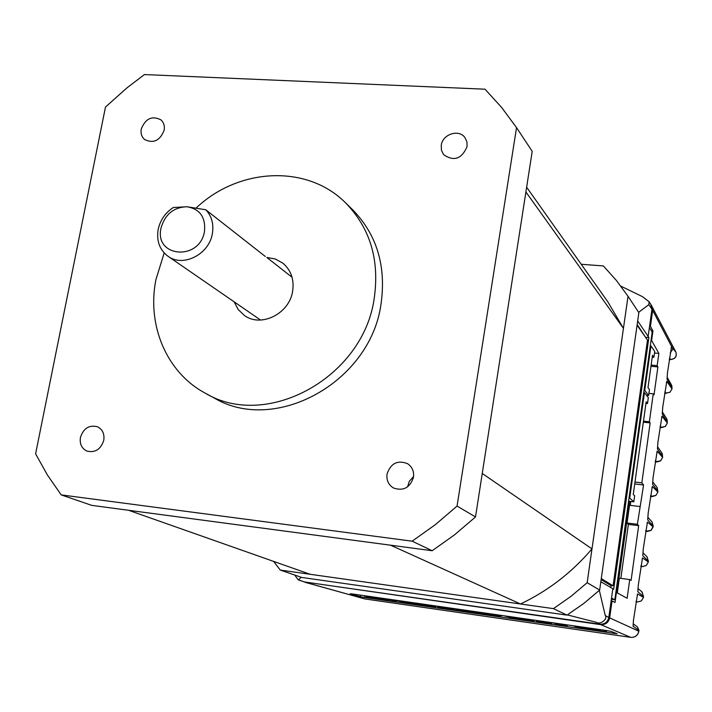 <?xml version="1.0" encoding="UTF-8"?>
<svg xmlns="http://www.w3.org/2000/svg" width="712" height="712" viewBox="0 0 712 712"><rect width="100%" height="100%" fill="white"/><g stroke="black" fill="none" stroke-linecap="round" stroke-linejoin="round"><path stroke-width="1.07" d="M526.64 187.229L607.754 301.719L623.445 328.357L591.983 548.899C571.843 572.537 548.009 590.898 520.499 603.99L310.218 574.299L128.596 510.29L390.585 545.196L520.499 603.99M623.445 328.357L525.901 191.964L482.247 473.462L591.983 548.899M581.214 264.268L603.349 265.932L616.387 280.448L628.02 296.272L587.16 582.71L570.846 596.469L553.411 608.635L280.27 570.072L273.577 561.385M587.16 582.71L599.664 590.07L638.851 312.657L628.02 296.272M599.664 590.07L583.876 603.376L567.001 615.124L553.411 608.635M567.001 615.124L301.755 577.45L280.27 570.072M141.261 128.997C140.531 133.411 141.661 136.935 144.669 139.57C153.516 143.762 160.013 140.656 164.152 130.243C164.864 125.935 163.787 122.473 160.921 119.847C152.048 115.451 145.497 118.504 141.261 128.997M441.253 145.266L441.431 150.25L443.558 154.584C453.811 161.713 461.652 159.07 467.072 146.663L466.93 141.875L464.989 137.665C459.017 128.81 442.57 134.114 441.253 145.266M387.043 474.076C386.322 480.208 388.449 484.836 393.425 487.96C403.312 491.36 410.005 487.782 413.485 477.236C414.17 471.344 412.195 466.823 407.558 463.663C397.536 459.845 390.692 463.316 387.043 474.076M413.583 476.524L409.284 481.321L407.575 486.866M80.42 437.48C79.539 443.968 81.702 448.507 86.935 451.097C95.177 452.983 100.793 449.37 103.774 440.265C104.637 433.92 102.555 429.425 97.526 426.791C89.205 424.699 83.5 428.259 80.42 437.48M234.15 301.835L238.2 309.551L244.403 315.469C261.028 327.876 289.437 313.698 292.632 291.181C294.314 279.522 291.066 270.186 282.878 263.182L275.366 259.017L266.778 257.45M164.178 252.956L155.946 279.558C146.699 325.179 166.546 372.607 205.305 393.184C266.813 430.342 363.556 377.369 374.254 298.123C379.665 259.693 370.062 227.902 345.445 202.733C307.041 164.16 238.743 167.667 196.272 207.904M205.305 393.184L213.885 397.83C274.841 434.64 370.525 382.326 381.036 303.953C386.358 265.941 376.826 234.47 352.431 209.542L345.445 202.733M457.059 506.072L516.538 127.626L501.675 107.503L485.006 89.196L144.447 74.564L127.154 87.71L105.483 107.049L35.6 453.838L47.401 475.002L61.205 494.893L412.15 541.182L435.308 524.691L457.059 506.072L475.509 516.939L532.202 151.336L516.538 127.626M412.15 541.182L432.166 550.732L91.768 505.378L61.205 494.893M432.166 550.732L454.514 534.863L475.509 516.939M204.486 231.356C205.777 217.24 199.956 209.034 187.025 206.747L205.777 209.773C211.722 216.119 213.92 224.058 212.372 233.581C209.221 254.362 183.029 267.65 168.014 256.267C159.648 249.912 156.364 240.994 158.153 229.531C160.191 220.168 165.237 212.817 173.292 207.504L187.025 206.747C173.639 207.21 164.962 214.339 161.001 228.125C154.13 257.513 199.832 261.251 204.486 231.356M265.282 256.462L205.777 209.773M616.904 592.687L629.648 501.337M644.066 390.318L644.743 390.39L650.946 345.916L650.27 345.854M650.946 345.916L654.737 351.461L653.919 357.299L652.236 357.148M644.743 390.39L648.623 395.418L649.442 389.535L647.991 387.631L652.504 355.252L653.919 357.299M648.623 395.418L646.434 395.204M629.034 497.991L629.719 498.071L644.431 392.623L643.755 392.552M644.431 392.623L648.312 397.625L647.493 403.526L645.953 403.366M629.719 498.071L633.822 501.835L634.659 495.819L633.262 494.511L646.167 401.835L647.493 403.526M633.822 501.835L628.589 501.212M667.366 422.35L662.276 414.028L662.712 407.38L666.77 381.329L671.95 388.805L671.443 384.845M662.667 456.703L657.47 449.058L657.897 442.419L661.991 416.12L667.286 422.946L666.654 418.754M657.941 491.307L652.619 484.347L653.046 477.707L657.176 451.168L662.587 457.335L661.804 452.877M653.171 526.159L647.733 519.894L648.16 513.263L652.326 486.474L657.852 491.965L656.882 487.222M648.374 561.261L642.82 555.698L643.239 549.077L647.439 522.029L653.082 526.844L651.996 521.905L653.233 526.088L651.071 530.342M643.541 596.62L637.863 591.77L638.281 585.157L642.518 557.852L648.276 561.973L648.392 561.145L646.932 556.704L642.918 552.734M633.146 623.846L637.489 626.943L638.931 630.36L633.119 626.275L633.422 620.57L637.56 593.942L643.443 597.359L643.559 596.523L641.779 591.734L637.97 588.513M672.03 388.236L667.055 379.247L667.491 372.59L671.514 346.78L675.911 352.128L651.133 304.896M664.652 393.282L669.93 392.285L671.986 388.912L671.861 385.762M671.914 389.037L669.912 392.303M661.555 427.574L665.257 426.443L667.322 423.044L667.117 419.662M667.251 423.159L665.311 426.515L659.953 427.458M655.236 461.794L660.549 460.842L662.623 457.424L662.293 453.713M662.561 457.522L660.602 460.895L656.811 461.963M652.032 496.593L655.805 495.49L657.888 492.045L657.194 487.649M657.826 492.126L655.832 495.463M653.064 526.987L651.088 530.413L647.217 531.472M642.366 566.601L646.22 565.524L648.321 562.035L647.155 556.944M648.258 562.097L646.274 565.488M637.489 601.987L641.37 600.928L643.479 597.404L642.179 592.126M643.426 597.457L641.441 600.875M303.926 581.864L600.803 624.655C605.547 624.807 608.493 622.555 609.668 617.883L612.035 600.937L615.034 602.477L616.441 592.428L627.139 598.285L629.728 579.568L631.099 580.405L638.664 525.652L637.382 524.281L643.577 484.97L641.841 482.843L650.145 422.901L649.38 421.771L653.26 393.789L654.034 394.822L657.897 366.92L657.158 365.648L658.858 353.419L651.605 340.425L651.035 340.372M364.864 595.784L364.571 597.484L617.153 633.778L611.003 631.348L606.642 630.547L352.298 593.95L350.144 593.808L360.201 596.701L360.477 595.125M364.571 597.484L360.201 596.701M670.188 352.992L672.911 349.022L652.673 310.37L650.448 326.327L652.931 330.902L651.605 340.425M650.448 326.327L649.567 326.256M652.673 310.37L651.996 306.213M611.136 600.812L612.035 600.937M654.515 353.027L658.858 353.419M651.133 365.087L657.158 365.648M650.964 366.28L657.897 366.92M648.908 393.362L653.26 393.789M643.47 421.157L649.38 421.771M643.328 422.189L650.145 422.901M634.997 482.051L641.841 482.843M637.382 524.281L627.049 523.009L629.524 505.271L639.839 506.508M627.049 523.009L628.376 524.388L638.664 525.652M628.376 524.388L620.855 578.375M617.304 592.9L619.36 578.18L629.728 579.568M615.862 592.348L616.441 592.428M634.73 483.955L643.577 484.97M630.832 501.479L630.289 505.36M645.802 530.413L647.137 531.481L645.686 531.303L651.026 530.378M669.307 359.391L670.419 359.489C675.11 358.999 676.934 356.543 675.902 352.12C677.076 356.516 675.279 358.999 670.526 359.569L670.677 359.507M655.396 460.602L656.695 461.99L655.227 461.83M664.857 391.778L666.263 393.433M669.511 357.896L670.526 359.569L669.298 359.462M652.931 330.902L651.338 330.76M584.41 627.352L602.628 631.241L606.66 631.179L603.562 630.111M574.798 625.964L574.7 626.4L590.711 629.719L597.128 630.307L578.651 626.524M551.382 622.599L563.486 625.154L555.494 624.139L555.574 623.57M555.494 624.139L555.155 623.481M555.084 624.077L567.197 625.768L554.915 623.107M544.813 621.656L536.118 620.917L547.572 623.036L536.821 621.638M536.367 621.416L536.43 620.962M536.812 621.656L551.622 623.792L551.8 622.742M551.622 623.792L548.293 622.154M518.087 617.811L522.786 618.844L517.615 618.541L525.768 620.072L533.956 621.247L534.151 620.116M533.956 621.247L530.404 619.582M527.049 619.093L530.013 620.508L521.006 619.004L527.912 619.502M527.574 619.645L521.656 618.319M499.228 615.097L494.813 615.604L494.965 614.483M494.813 615.604L498.614 616.156L502.583 615.577M504.123 615.8L514.189 618.399L517.927 618.648M517.873 618.933L507.46 616.281M469.653 610.843L469.324 610.985C470.436 611.759 475.376 612.792 484.124 614.091L493.923 614.928L490.773 613.878M486.803 613.308L490.399 614.385C490.906 615.097 474.593 612.64 473.284 611.786L472.812 611.519L473.542 611.394M458.555 609.241L461.937 610.7L459.952 610.415L455.226 609.721L455.36 608.778M455.226 609.721L472.67 612.08M472.554 612.382L472.038 611.928M471.736 612.097L465.31 611.181L465.47 610.237M465.31 611.181L461.892 609.721M437.782 606.25L442.579 607.292L437.88 607.051L446.041 608.582L453.98 609.721L454.176 608.609M453.98 609.721L449.717 607.968M446.469 607.505L450.029 608.982L441.155 607.505L447.652 607.986M447.617 608.155L441.244 606.749M411.848 602.521L411.607 602.655C412.853 603.447 417.855 604.497 426.604 605.796L435.895 606.597L432.495 605.494M428.615 604.933L432.433 606.054C432.905 606.74 417.214 604.363 415.621 603.491L415.043 603.18L415.648 603.064M388.734 599.192L393.149 600.955L396.362 601.418L396.513 600.608M396.362 601.418L391.671 599.62M392.33 599.709L408.359 603.144L412.408 603.731L412.524 603.091M412.408 603.731L407.887 601.952M404.825 601.507L408.261 602.859L396.023 600.243M381.392 598.142L386.064 599.931L389.544 600.438L389.704 599.566M389.544 600.438L384.756 598.623M364.535 595.713L370.587 597.003L366.11 597.057L366.244 596.077M366.11 597.057L384.676 599.379M384.613 599.726L374.485 597.573L377.218 597.537M373.595 597.021L372.056 596.798M372.02 597.048L368.318 596.256M601.284 578.571L613.094 585.807L647.493 340.087L637.089 325.179M601.142 579.621L610.78 585.495L613.094 585.807M600.839 581.749L612.836 588.699L608.813 617.402C607.674 622.128 604.711 624.388 599.94 624.193L304.558 581.989L298.275 579.915M605.253 615.56L599.335 590.373L583.876 603.376L567.366 614.892L596.389 622.341C600.109 625.065 608.128 619.004 605.253 615.56L608.813 617.402M638.628 312.319L648.899 304.603L649.059 301.674L642.366 296.601L620.855 286.144M649.059 301.674L650.893 304.505L651.934 309.311L648.143 336.402L637.685 320.952M294.715 575.029L298.23 579.897L301.292 577.29M611.519 598.107L614.83 599.744L652.183 332.184L649.389 327.484M648.143 336.402L648.89 337.55L613.691 589.216L612.836 588.699M614.83 599.744L611.359 599.264M610.816 587.534L611.092 585.54M645.837 337.71L637.178 324.53M645.891 337.292L648.89 337.55M669.93 392.285L664.643 393.335M655.805 495.49L650.474 496.442M646.22 565.524L642.304 566.61L640.862 566.414L642.26 566.592L640.96 565.702M641.37 600.928L637.436 601.987L635.994 601.791L637.4 601.969L636.074 601.24M305.938 582.505L364.802 598.926L630.734 637.356L600.803 624.655M609.668 617.883L638.815 631.206L638.922 630.44M305.163 582.345L364.847 598.934L630.761 637.365C635.077 637.516 637.765 635.46 638.815 631.206L637.489 626.943M650.474 496.415L651.872 496.576L650.617 495.383M659.962 427.414L661.341 427.556L660.149 426.07M637.56 593.942L637.204 595.268M637.89 590.542L637.863 591.77M642.518 557.852L642.162 559.196M642.847 554.488L642.82 555.698M647.439 522.029L647.074 523.382M647.769 518.71L647.733 519.894M652.326 486.474L651.952 487.827M652.655 483.19L652.619 484.347M657.176 451.168L656.793 452.538M657.496 447.928L657.47 449.058M661.991 416.12L661.608 417.499M662.311 412.916L662.276 414.028M666.77 381.329L666.379 382.709M667.091 378.161L667.055 379.247M671.514 346.78L671.113 348.177M633.119 625.269L633.119 626.275M638.806 631.277L638.86 631.241C637.845 635.513 635.14 637.552 630.761 637.365L630.796 637.365M364.9 598.943L364.384 598.854M614.171 633.493L614.278 632.639M597.128 630.307L597.199 629.826M567.063 625.679L567.197 624.878M551.569 623.774L551.738 622.724M541.058 622.092L541.12 621.638M536.626 621.451L536.697 620.998M533.902 621.22L534.08 620.107M525.99 619.929L526.061 619.44M494.92 615.595L495.062 614.492M459.952 610.415L460.032 609.864M455.475 609.757L455.618 608.822M467.739 611.537L467.882 610.584M453.909 609.694L454.105 608.6M446.13 608.422L446.202 607.941M396.29 601.391L396.433 600.59M412.346 603.705L412.453 603.064M389.464 600.412L389.624 599.54M366.262 597.057L366.395 596.113M651.934 309.311L648.899 304.603M298.479 579.853L304.558 581.989M599.94 624.193L596.389 622.341M292.062 277.271L267.49 257.984M260.592 320.053L168.014 256.267M647.822 517.179L651.996 521.905M652.699 481.855L656.971 487.337M657.541 446.753L661.884 452.983M662.347 411.883L666.717 418.861M667.117 377.244L671.505 384.943M606.66 631.179L606.758 630.565M597.217 630.369L597.297 629.844M567.197 625.768L567.339 624.896M517.384 618.39L517.464 617.722M493.923 614.928L494.021 614.34M437.56 606.882L437.649 606.232M435.895 606.597L436.002 606.001"/></g></svg>
